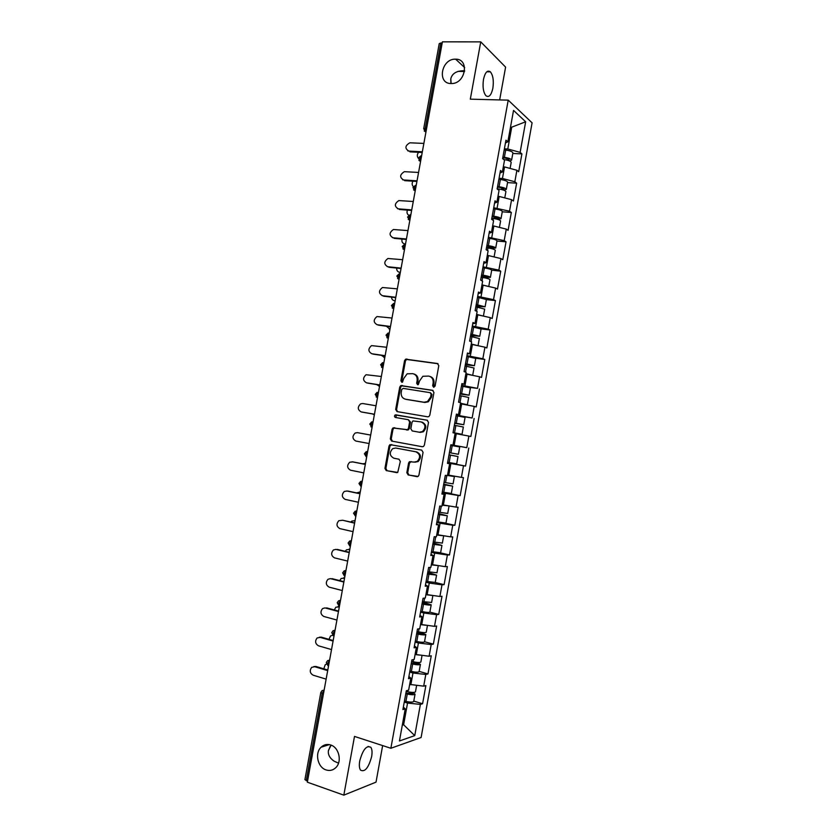 <?xml version="1.0" encoding="UTF-8"?>
<svg xmlns="http://www.w3.org/2000/svg" width="837" height="837" viewBox="0 0 837 837"><rect width="100%" height="100%" fill="white"/><g stroke="black" fill="none" stroke-linecap="round" stroke-linejoin="round"><path stroke-width="1.26" d="M464.65 70.758C456.793 70.611 452.168 73.29 450.798 78.814L451.122 83.543M451.101 83.543C436.736 83.826 441.361 58.485 455.537 59.176L455.652 59.176C469.787 58.81 465.592 83.815 451.551 83.543L451.101 83.543M331.138 745.15L328.47 750.35C327.748 754.346 329.569 757.924 333.963 761.095L338.525 763.156M326.085 769.935C317.652 767.435 314.555 753.112 321.105 747.211C323.856 744.637 327.037 743.884 330.625 744.961C338.943 747.295 342.302 761.45 335.909 767.529C333.074 770.291 329.799 771.086 326.085 769.935M433.629 387.249L435.083 386.087L438.797 365.675L437.406 363.499L405.652 359.167L404.553 360.663L400.892 380.762L401.833 382.268L402.524 382.153L403.727 378.523L407.127 373.815L412.798 373.668C416.031 374.537 417.475 376.849 417.14 380.594L416.659 383.22L417.621 384.738L418.333 384.612L419.536 380.971L422.873 376.273L428.722 376.085C432.007 376.964 433.472 379.297 433.137 383.074L432.656 385.711L433.629 387.249M359.743 760.875C362.892 749.565 366.585 745.045 370.833 747.315C372.099 749.209 372.36 752.296 371.638 756.606C368.562 767.853 364.859 772.373 360.548 770.145C359.293 768.261 359.021 765.175 359.743 760.875M483.493 79.369C485.115 72.338 487.406 69.827 490.377 71.836C493.077 75.288 493.903 80.75 492.867 88.23C491.267 95.261 488.965 97.772 485.962 95.753C483.284 92.332 482.457 86.881 483.493 79.369M450.735 79.253L450.902 82.696M330.259 746.238L328.397 750.852M406.834 472.717L408.194 474.977L418.113 476.42L418.939 475.102L423.062 452.357L421.691 450.107L389.927 444.625L389.017 445.995L384.936 468.396L386.265 470.624L397.732 472.413L400.337 461.438L398.987 459.21L393.882 458.226C389.529 455.788 389.142 452.587 392.71 448.632L395.734 448.036L415.905 451.813C420.289 454.167 420.749 457.368 417.286 461.407L414.033 462.097L409.45 461.689L408.592 463.028L406.834 472.717L407.713 472.821L409.073 475.081L417.328 476.713M354.501 736.424L343.829 795.15L307.336 782.187L442.396 41.85L480.741 41.871L470.321 99.164L508.216 100.147L390.869 748.268L354.501 736.424M427.728 416.816L428.868 416.596L429.81 415.183L433.932 392.49L432.541 390.293L400.787 385.606L399.751 387.06L395.681 409.408L397.02 411.584L427.728 416.816M428.502 422.403L424.38 445.127L423.491 446.487L422.298 446.738L391.643 441.089L390.314 438.881L392.061 429.308L393.003 427.916L407.535 429.684L408.466 428.303L409.628 421.9L408.278 419.703L395.43 417.475C394.269 416.826 394.185 415.989 395.169 414.953L427.121 420.184L428.502 422.403M508.216 100.147L532.091 122.83L421.105 737.491L390.869 748.268M413.792 701.103L422.58 703.75L425.866 685.587L423.689 686.162L409.68 684.415M422.58 703.75L420.394 704.398L414.754 735.618L399.448 740.965L405.244 708.876L402.911 709.567L406.322 690.755L408.644 690.138L410.821 678.116L408.508 678.681L411.909 659.88L414.2 659.399L416.376 647.388L414.085 647.817L417.485 629.047L419.755 628.681L421.932 616.691L419.672 616.995L423.062 598.246L425.311 598.005L427.477 586.026L425.238 586.203L428.628 567.476L430.856 567.36L433.022 555.391L430.804 555.444L434.194 536.737L436.391 536.758L438.557 524.789L436.37 524.726L439.749 506.029L441.926 506.176L444.091 494.228L441.926 494.039L445.305 475.364L447.45 475.625L449.615 463.698L447.471 463.374L450.85 444.729L452.974 445.117L455.129 433.2L453.016 432.75L456.385 414.127L458.488 414.639L460.643 402.733L458.55 402.168L461.919 383.555L464.001 384.193L466.146 372.298L464.075 371.607L467.444 353.015L469.494 353.779L471.649 341.894L469.599 341.088L472.968 322.507L474.997 323.406L477.142 311.531L475.123 310.59L478.482 292.04L480.49 293.055L482.635 281.201L480.637 280.133L483.985 261.604L485.973 262.745L488.117 250.891L486.14 249.708L489.488 231.2L491.455 232.456L493.589 220.623L491.633 219.315L494.981 200.828L496.927 202.209L499.061 190.386L497.136 188.963L500.474 170.486L502.388 171.993L504.523 160.191L502.618 158.632L505.956 140.187L507.85 141.809L513.531 110.4L525.657 121.783L520.133 152.365L507.787 148.976L504.397 148.808M512.809 153.453L521.911 153.903L520.133 152.365M521.911 153.903L518.689 171.721L516.9 170.267L514.828 181.755L502.451 178.469L499.072 178.271M507.536 182.612L516.628 183.177L514.828 181.755M516.628 183.177L513.405 201.016L511.585 199.677L509.503 211.186L493.736 207.754M502.263 211.803L511.334 212.483L509.503 211.186M511.334 212.483L508.101 230.342L506.27 229.108L504.188 240.637L488.389 237.269M496.979 241.025L506.029 241.82L504.188 240.637M506.029 241.82L502.796 259.7L500.944 258.581L498.862 270.121L483.043 266.825M481.17 277.183L490.398 277.403L491.706 270.152L500.725 271.188L498.862 270.121M500.725 271.188L497.492 289.089L495.609 288.085L493.527 299.636L477.686 296.403M486.381 299.615L495.42 300.588L493.527 299.636M495.42 300.588L492.177 318.499L490.273 317.621L488.191 329.171L472.33 326.012M480.982 328.847L490.095 330.008L488.191 329.171M490.095 330.008L486.862 347.951L484.937 347.188L482.844 358.749L466.962 355.652M475.165 358.121L484.78 359.471L482.844 358.749M484.78 359.471L481.537 377.424L479.591 376.776L477.498 388.358L461.595 385.323M467.695 387.154L477.498 388.358M479.455 388.964L476.201 406.939L474.234 406.405L472.141 417.998L456.217 415.037M456.134 415.476L472.141 417.998M474.119 418.49L470.865 436.475L468.877 436.067L466.774 447.669L452.974 445.117M450.829 444.792L466.774 447.669M468.783 448.036L465.529 466.052L463.51 465.749L461.407 477.372L447.575 474.956M442.878 492.146L460.172 495.65L463.436 477.624L461.407 477.372M460.172 495.65L458.142 495.473L456.039 507.107L442.177 504.774M444.667 523.083L454.826 525.291L458.08 507.232L456.039 507.107M454.826 525.291L452.765 525.228L450.662 536.862L436.778 534.634M440.304 552.838L449.469 554.952L452.733 536.883L450.662 536.862M449.469 554.952L447.387 555.004L445.274 566.659L431.369 564.525M435.209 582.479L444.102 584.644L447.366 566.565L445.274 566.659M444.102 584.644L441.999 584.822L439.885 596.488L425.949 594.448M420.697 611.282L422.183 611.606C426.493 612.464 429.057 612.653 429.873 612.15L438.734 614.379L441.999 596.268L439.885 596.488M438.734 614.379L436.6 614.672L434.497 626.348L420.53 624.412M424.526 641.728L433.357 644.134L436.632 626.013L434.497 626.348M433.357 644.134L431.201 644.553L429.099 656.239L415.11 654.398M419.159 671.4L427.969 673.931L431.254 655.779L429.099 656.239M427.969 673.931L425.803 674.455L423.689 686.162M410.852 684.76L412.976 673.011L409.701 672.069M408.895 676.505L410.821 678.116M425.803 674.455L412.976 673.011M416.292 654.722L418.416 642.983L415.131 642.094M414.43 645.944L416.376 647.388M431.201 644.553L418.416 642.983M421.712 624.726L423.836 612.998L420.551 612.14M419.954 615.404L421.932 616.691M436.6 614.672L423.836 612.998M427.142 594.751L429.255 583.044L425.96 582.228M425.478 584.906L427.477 586.026M441.999 584.822L429.255 583.044M432.551 564.808L434.675 553.111L431.369 552.347M430.992 554.429L433.022 555.391M447.387 555.004L434.675 553.111M437.971 534.906L440.084 523.219L436.768 522.497M436.495 523.993L438.557 524.789M452.765 525.228L440.084 523.219M443.369 505.025L445.483 493.349L442.166 492.679M441.999 493.589L444.091 494.228M458.142 495.473L445.483 493.349M448.768 475.186L450.881 463.52L447.554 462.892M447.502 463.217L449.615 463.698M463.51 465.749L450.881 463.52M454.167 445.368L456.27 433.723L455.077 433.514M468.877 436.067L456.27 433.723M459.555 415.591L461.658 403.957L460.455 403.758M456.332 414.42L458.488 414.639M474.234 406.405L461.658 403.957M464.933 385.836L467.036 374.212L465.832 374.034M461.815 384.131L464.001 384.193M479.591 376.776L467.036 374.212M470.31 356.123L472.413 344.509L471.21 344.352M467.287 353.884L469.494 353.779M484.937 347.188L472.413 344.509M475.678 326.44L477.781 314.838L476.577 314.691M472.759 323.657L474.997 323.406M490.273 317.621L477.781 314.838M481.045 296.779L483.137 285.197L481.934 285.061M478.22 293.473L480.49 293.055M495.609 288.085L483.137 285.197M486.402 267.16L488.494 255.578L487.291 255.463M483.671 263.31L485.973 262.745M500.944 258.581L488.494 255.578M491.758 237.562L493.851 226L492.637 225.906M489.132 233.188L491.455 232.456M506.27 229.108L493.851 226M497.105 208.005L499.197 196.454L497.984 196.371M494.573 203.098L496.927 202.209M511.585 199.677L499.197 196.454M502.451 178.469L504.533 166.929L503.319 166.866M500.013 173.039L502.388 171.993M516.9 170.267L504.533 166.929M442.187 42.99L440.858 42.99L425.28 128.343L426.608 128.396M423.7 128.71L439.237 43.608L440.858 42.99M507.787 148.976L511.627 127.716L510.57 126.774M510.413 127.674L525.657 121.783M505.443 143.012L507.85 141.809M499.658 99.927L505.6 67.117L480.741 41.871M343.829 795.15L376.022 782.135L382.645 745.589M307.524 781.151L304.919 779.634L320.812 692.523M402.304 725.187L403.622 724.758L407.546 703.07L404.271 702.076M402.44 724.392L403.622 724.758L414.754 735.618M403.361 707.108L405.244 708.876M420.394 704.398L407.546 703.07M447.596 462.662L465.529 466.052M433.943 387.249L433.984 383.325C434.33 379.695 432.949 377.382 429.841 376.399M413.886 373.972C416.983 374.934 418.354 377.225 418.008 380.845L417.945 384.748M438.054 363.75L406.531 359.45L405.432 360.935L401.781 381.013L402.189 382.268M433.074 390.471L401.666 385.847L400.641 387.301L396.571 409.607L397.544 411.678M431.118 394.217L430.145 392.679L403.152 388.378L401.729 389.519L401.226 392.271C400.881 395.995 402.315 398.307 405.526 399.218L423.972 402.241L427.466 401.572L430.616 397L431.118 394.217L431.965 394.447L430.385 392.741M431.965 394.447L431.463 397.23L428.324 401.791L424.83 402.461L406.405 399.437M422.476 446.759L391.643 441.089M408.393 419.724L410.507 422.089L409.345 428.471L408.414 429.862L393.903 428.094L392.961 429.486L391.214 439.048L392.543 441.245M427.466 420.289L396.801 415.016L396.068 415.152L396.058 417.579M419.368 432.206L422.465 431.589C426.106 427.55 425.698 424.328 421.241 421.942L412.965 420.917L412.024 422.319L410.852 428.722L412.212 430.94L420.237 432.384L423.334 431.756C426.964 427.728 426.556 424.516 422.099 422.13M420.237 432.384L412.212 430.94M411.166 461.543L409.471 463.154L407.713 472.821M414.911 462.212L418.155 461.532C421.618 457.504 421.157 454.303 416.774 451.959L415.905 451.813M396.424 448.151L416.774 451.959M391.716 444.541L389.927 446.142L385.857 468.511L387.175 470.739L397 472.685M418.615 152.292C416.983 154.426 416.889 156.383 418.322 158.172M509.597 160.997L511.606 160.108C511.104 158.894 508.697 157.963 504.387 157.314L502.891 157.136M512.893 153.014L512.914 152.889C512.411 151.643 510.005 150.702 505.694 150.053L504.209 149.886M502.775 157.785L504.774 158.026C507.379 158.413 508.844 158.978 509.147 159.721L507.567 160.275M511.177 162.483L511.198 162.357C510.696 161.154 508.289 160.223 503.979 159.574L503.738 159.543M423.867 143.409L409.837 142.803C404.993 145.701 404.669 148.463 408.854 151.099L407.828 150.88M422.214 152.48L409.942 151.853M422.34 151.779L408.854 151.099M412.944 181.19C411.783 183.303 411.919 185.113 413.363 186.588M497.46 187.132L499.459 187.383C502.064 187.781 503.529 188.325 503.853 188.995L501.091 189.413M503.748 190.166L506.312 189.392C505.789 188.283 503.372 187.404 499.061 186.735L497.565 186.546M507.599 182.267L507.62 182.163C507.096 181.033 504.69 180.133 500.38 179.474L498.883 179.285M505.883 191.746L505.904 191.642C505.381 190.543 502.964 189.664 498.653 188.995L497.157 188.817M407.42 210.118C406.594 212.389 407.044 214.105 408.77 215.266M492.146 216.511L498.549 218.29L492.679 218.373M497.492 219.304L501.007 218.698C500.474 217.704 498.046 216.867 493.736 216.187L492.24 215.998M502.305 211.562L502.315 211.458C501.781 210.443 499.354 209.595 495.044 208.915L493.558 208.727M500.589 221.052L500.599 220.958C500.055 219.964 497.628 219.137 493.317 218.457L491.832 218.258M496.341 226.628L494.479 226.157M493.568 225.98L492.648 225.823M404.846 244.237L404.208 243.829M402.011 239.079C401.53 241.778 402.461 243.4 404.805 243.944L405.516 244.006M486.82 245.921L493.244 247.626L486.538 247.49M490.095 248.296L495.703 248.034C495.148 247.156 492.711 246.371 488.4 245.67L486.904 245.471M497 240.878L497.021 240.794C496.456 239.884 494.029 239.079 489.718 238.399L488.222 238.189M495.284 250.378L495.295 250.294C494.73 249.416 492.292 248.641 487.981 247.94L486.496 247.742M492.187 256.467L487.312 255.327M400.274 272.736L399.197 272.234M396.707 268.07C396.581 270.456 397.565 271.868 399.636 272.307L400.337 272.381M481.495 275.363L487.94 276.995L481.254 276.702M490.398 277.403C489.812 276.639 487.364 275.896 483.054 275.195L481.568 274.975M491.706 270.152C491.131 269.357 488.682 268.604 484.372 267.903L482.886 267.694M489.98 279.736L489.99 279.673C489.404 278.909 486.956 278.166 482.646 277.465L481.149 277.246M487.615 286.233L481.976 284.852M395.106 301.069L394.185 300.661M391.496 297.114C391.664 299.144 392.647 300.347 394.457 300.703L395.158 300.786M475.887 306.363L485.083 306.813L476.222 304.511M476.159 304.835L482.614 306.394L475.96 305.944M485.083 306.813L486.391 299.552L477.54 297.219M484.665 309.135L475.803 306.792M482.886 315.978L476.619 314.409M418.573 172.443L404.365 171.669C399.709 174.64 399.448 177.402 403.58 179.965L402.691 179.777M416.931 181.441L404.679 180.656M417.035 180.823L403.58 179.965M413.269 201.497L398.883 200.577C394.415 203.6 394.227 206.362 398.297 208.852L397.554 208.706M411.637 210.443L399.416 209.491M411.741 209.888L398.297 208.852M407.964 230.593L393.411 229.516C389.132 232.602 388.996 235.354 393.013 237.771L392.427 237.666M406.343 239.466L394.143 238.357M406.426 238.984L393.013 237.771M402.649 259.711L387.939 258.497C383.838 261.615 383.775 264.356 387.73 266.721L387.301 266.647M401.038 268.531L388.86 267.254M401.111 268.122L387.73 266.721M397.334 288.859L382.467 287.51C378.544 290.659 378.533 293.4 382.436 295.702L382.174 295.66M395.734 297.616L383.576 296.183M395.796 297.281L382.436 295.702M389.927 329.433L389.174 329.108M386.391 326.2L389.969 329.213M470.603 335.564L479.758 336.244L470.865 334.089M470.823 334.34L477.299 335.815L470.666 335.208M481.066 329.025L472.194 326.786M479.339 338.556L470.457 336.359M477.979 345.702L471.273 344.007M471.231 344.237L474.977 345.064M392.009 318.039L376.995 316.553C373.25 319.734 373.292 322.454 377.131 324.714L377.058 324.704M390.419 326.733L378.293 325.133M390.471 326.472L377.131 324.714M381.41 355.338L384.779 357.671M465.309 364.796L474.433 365.706L465.508 363.687M465.477 363.875L471.974 365.277L465.362 364.513M474.433 365.706L475.751 358.435L466.837 356.374M474.014 368.008L465.1 365.968M472.497 375.332L465.906 373.626M465.874 373.794L470.185 374.861M386.673 347.261L371.534 345.618C367.956 348.83 368.05 351.54 371.827 353.748L372.026 353.81M385.104 355.882L372.999 354.114M385.135 355.683L371.827 353.748M376.619 384.549L379.412 386.192M460.015 394.06L469.097 395.2L460.151 393.317M460.13 393.432L466.638 394.761L460.057 393.85M460.528 403.382L464.912 404.313L460.465 403.696M462.997 404.219L467.37 404.752L460.538 403.288M470.415 387.939L461.469 386.003M378.879 386.056L379.579 386.16M467.37 404.752L468.689 397.47L459.733 395.598M381.348 376.493L366.072 374.725C362.651 377.947 362.798 380.647 366.522 382.823L367.087 382.969M379.778 385.051L367.694 383.126M379.799 384.936L366.522 382.823M372.172 413.865L374.38 414.681M454.711 423.344L463.761 424.725L454.784 422.978M454.773 423.03L461.302 424.286L454.742 423.219M453.037 432.624L459.565 433.838L453.016 432.729M453.152 432.781L462.034 434.288L453.037 432.593M463.761 424.725L465.079 417.433L456.102 415.654M463.353 427.006L454.365 425.259M376.001 405.767L362.735 403.528L360.621 403.863C357.347 407.096 357.545 409.785 361.207 411.919L362.159 412.128M374.453 414.263L362.39 412.17M374.463 414.221L361.207 411.919M369.975 434.863L369.274 434.811M447.669 462.296L456.688 463.855L458.006 456.552L449.03 454.773M458.006 456.552L449.385 454.92M450.892 452.943L452.221 445.608L459.733 446.979L458.414 454.282L449.406 452.671M452.221 445.608L450.735 445.347M357.42 432.645L370.655 435.073L357.42 432.645L355.17 433.022C352.042 436.265 352.272 438.944 355.882 441.057L369.117 443.537M365.466 463.552L362.536 463.771M451.342 493.432L452.65 486.14L443.715 484.131M447.492 475.395L451.928 476.107L447.533 475.186M443.631 484.602L450.191 485.69L443.683 484.299M447.544 475.113L454.386 476.567L447.481 475.458M453.068 483.849L444.028 482.394M452.65 486.14L443.61 484.686M451.331 493.453L442.281 492.03M352.869 461.898L349.73 462.223C346.727 465.456 346.999 468.124 350.557 470.216L363.76 472.874M353.298 461.951L365.319 464.326M352.095 461.794L365.309 464.409M359.91 492.03L356.541 492.888M436.893 521.796L445.975 523.083L447.303 515.77L438.4 513.51M438.253 514.295L444.834 515.299L438.347 513.761M447.711 513.458L438.64 512.16M448.057 505.799L442.093 505.224M442.124 505.088L445.65 505.402M360.245 492.156L359.554 492.01M447.303 515.77L438.232 514.441M347.156 491.016L344.289 491.445C341.412 494.677 341.726 497.335 345.221 499.407L358.403 502.252M347.983 491.078L359.973 493.621M346.759 490.984L359.952 493.767M355.024 520.771L354.333 520.624L355.055 520.593M355.045 520.645L351.791 521.106L350.787 522.068M440.618 552.692L441.936 545.421L433.074 542.931M432.875 544.019L439.477 544.95L433.011 543.244M442.354 543.098L433.252 541.947M443.683 535.785L436.705 535.021M436.747 534.822L441.099 535.387M441.936 545.421L432.834 544.238M440.618 552.744L431.505 551.593M354.585 523.167L342.657 520.237L338.849 520.687C336.087 523.931 336.443 526.567 339.885 528.628L353.036 531.652M342.657 520.237L354.626 522.937M348.924 549.229L349.845 549.177M349.793 549.428L346.476 549.783L345.189 551.311M435.25 582.374L436.569 575.103L427.738 572.382M427.487 573.763L434.11 574.632L427.676 572.77M436.998 572.759L427.853 571.765M438.013 565.603L431.306 564.839M431.358 564.577L432.373 564.766M436.569 575.103L427.435 574.056M435.25 582.426L426.106 581.422M335.909 549.396L333.408 549.972C330.761 553.194 331.149 555.831 334.538 557.881L347.669 561.083M337.321 549.417L349.27 552.284M336.087 549.438L349.217 552.587M343.515 577.865L344.624 577.792M344.562 578.116L341.151 578.493L339.696 580.596M429.873 612.15L431.201 604.816L422.403 601.866M422.099 603.55L428.732 604.335L422.329 602.316M431.62 602.462L422.455 601.615M432.038 595.421L425.907 594.699M431.201 604.816C430.385 605.287 427.822 605.088 423.512 604.23L422.036 603.916M330.395 578.639L327.978 579.277C325.436 582.5 325.844 585.126 329.192 587.155L342.291 590.545M331.986 578.639L343.913 581.673M330.741 578.712L343.84 582.05M338.117 606.543L339.393 606.427M339.32 606.825L335.836 607.223L334.308 609.943M416.7 633.368L423.355 634.08L416.972 631.904M418.134 631.747L425.824 634.561C424.987 635.147 422.413 635.001 418.102 634.132L416.627 633.797M426.253 632.197L426.232 632.27C425.405 632.845 422.831 632.699 418.521 631.83L417.046 631.496M425.918 625.26L420.498 624.59M424.505 641.822L424.495 641.906C423.658 642.513 421.084 642.387 416.774 641.508L415.288 641.173M324.871 607.913L322.548 608.604C320.1 611.826 320.529 614.442 323.835 616.471L336.913 620.05M326.65 607.882L338.546 611.083M325.384 608.007L338.462 611.533M332.666 635.252L330.521 635.984L329.004 639.342M411.302 663.218L417.966 663.846L411.616 661.512M416.512 662.349L420.436 664.337C419.578 665.038 417.004 664.944 412.693 664.055L411.218 663.72M420.865 661.952L420.854 662.046C419.996 662.737 417.412 662.632 413.112 661.753L411.626 661.408M419.567 655.109L415.089 654.503M419.128 671.598L419.107 671.692C418.249 672.414 415.665 672.331 411.354 671.452L409.879 671.107M319.347 637.229L321.303 637.156L317.108 637.972C314.764 641.173 315.214 643.789 318.478 645.808L331.525 649.575M321.303 637.156L333.178 640.525M320.027 637.344L333.084 641.048M326.43 664.118L325.206 664.766L323.814 668.815M405.893 693.099L412.578 693.653L409.094 692.011M415.476 691.749L415.466 691.854C414.587 692.649 411.992 692.607 407.692 691.707L406.207 691.362M410.203 684.572L409.67 684.457M412.505 692.419L415.047 694.145C414.169 694.961 411.584 694.909 407.274 694.019L405.799 693.664M413.74 701.396L413.719 701.511C412.84 702.348 410.245 702.316 405.935 701.416L404.459 701.061M313.833 666.576L315.947 666.461L311.678 667.361C309.418 670.552 309.889 673.168 313.111 675.187L326.137 679.131M315.947 666.461L327.801 669.998M314.66 666.712L327.685 670.604M423.689 128.772L425.28 128.343L425.939 132.047L423.689 128.772M323.469 693.747L322.193 693.35L306.258 780.712M324.128 690.148L322.193 693.35L320.822 692.471L322.109 690.598L324.128 690.096M424.202 130.949L425.928 132.11M418.333 158.162L420.54 161.405L419.912 157.806L421.607 155.797M418.877 160.369L420.561 161.499M415.487 185.322L412.965 187.582L415.131 190.805L414.535 187.289L416.24 185.218M413.551 189.821L415.194 190.92M410.14 214.774L407.588 217.034L409.722 220.236L409.147 216.804L410.862 214.67M408.215 219.315L409.827 220.372M404.689 244.278L402.21 246.507L404.313 249.698L403.748 246.35L405.485 244.153M402.879 248.84L404.449 249.855M399.176 273.814L396.822 276.022L398.883 279.192L398.36 275.938L400.107 273.668M397.544 278.397L399.061 279.37M393.662 303.381L391.434 305.568L393.463 308.717L392.951 305.547L394.708 303.214M392.208 307.995L393.704 308.748M388.159 332.99L386.035 335.135L388.033 338.284L387.541 335.187L389.32 332.791M386.872 337.625L388.274 338.493M382.655 362.62L380.636 364.744L382.593 367.872L382.132 364.859L383.911 362.39M381.536 367.286L382.907 367.924M377.142 392.291L375.227 394.384L377.152 397.502L376.713 394.562L378.512 392.03M376.2 396.989L377.497 397.565M372.088 427.236L371.283 424.296L373.093 421.702L371.638 421.984L369.808 424.045L372.057 427.404L370.875 426.724M367.684 451.394L366.135 451.708L364.388 453.748L366.25 456.856L365.853 454.072L367.673 451.405M361.239 486.684L360.412 483.87L362.254 481.139L360.632 481.463L358.968 483.483L361.207 486.841M355.809 516.45L354.972 513.698L356.824 510.894L355.139 511.25L353.538 513.238L355.777 516.617M351.394 540.671L349.636 541.068L348.098 543.035L349.866 546.142L349.521 543.558L351.383 540.692M345.953 570.489L344.133 570.918L342.657 572.864L344.394 575.971L344.07 573.45L345.943 570.52M344.928 576.107L344.394 575.971L344.907 576.254M340.502 600.349L338.629 600.788L337.206 602.713L338.912 605.831L338.608 603.383L340.502 600.38M339.477 605.988L338.912 605.831L339.456 606.114M335.051 630.23L333.126 630.7L331.755 632.605L333.429 635.733L333.147 633.337L335.051 630.271M334.015 635.9L333.429 635.733L334.005 636.005M329.6 660.142L327.623 660.634L326.294 662.527L327.947 665.666L327.675 663.322L329.59 660.194M328.554 665.844L327.947 665.666L328.543 665.938M433.984 383.325L433.137 383.074M417.527 383.472L416.659 383.22M418.008 380.845L417.14 380.594M401.781 381.013L400.892 380.762M405.432 360.935L404.553 360.663M407.462 359.293L406.583 359.01M437.929 363.666L437.406 363.499M433.503 385.962L432.656 385.711M396.571 409.607L395.681 409.408M400.641 387.301L399.751 387.06M402.66 385.669L401.781 385.428M424.83 402.461L423.972 402.241M431.463 397.23L430.616 397M391.214 439.048L390.314 438.881M392.961 429.486L392.061 429.308M394.98 427.885L394.081 427.707M407.305 430.082L406.416 429.904M409.345 428.471L408.466 428.303M410.507 422.089L409.628 421.9M396.801 415.016L395.911 414.817M409.471 463.154L408.592 463.028M396.623 448.182L395.734 448.036M387.175 470.739L386.265 470.624M385.857 468.511L384.936 468.396M389.927 446.142L389.017 445.995M409.073 475.081L408.194 474.977M506.803 160.076L507.096 158.486M504.387 157.314L505.694 150.053M501.489 189.444L501.781 187.844M499.061 186.735L500.38 179.474M498.475 189.957L498.653 188.995M496.205 218.645L496.467 217.233M493.736 216.187L495.044 208.915M493.003 220.236L493.317 218.457M490.921 247.888L491.141 246.653M488.4 245.67L489.718 238.399M487.521 250.535L487.981 247.94M399.636 272.307L400.295 272.621M485.627 277.152L485.816 276.105M483.054 275.195L484.372 267.903M482.028 280.876L482.646 277.465M394.457 300.703L395.116 300.975M480.323 306.457L480.48 305.578M477.707 304.741L479.026 297.449M476.535 311.249L477.299 307.012M389.268 329.119L389.937 329.37M475.018 335.783L475.144 335.093M472.361 334.319L473.679 327.016M471.032 341.653L471.942 336.6M384.078 357.577L384.758 357.786M467.004 363.928L468.322 356.614M465.518 372.088L466.586 366.208M461.637 393.568L462.955 386.255M460.005 402.555L461.218 395.849M373.679 414.556L374.369 414.702M456.27 423.24L457.588 415.916M454.522 432.855L455.851 425.52M449.155 462.568L450.473 455.234M365.466 463.51L364.765 463.416M445.514 482.677L446.801 475.552M443.767 492.313L445.096 484.968M440.126 512.443L441.266 506.134M438.379 522.089L439.707 514.734M437.207 544.824L437.312 544.228M434.738 542.25L435.732 536.747M432.991 551.897L434.319 544.542M349.824 549.25L349.102 549.26M431.819 574.59L431.965 573.805M429.339 572.079L430.187 567.392M427.592 581.736L428.921 574.37M344.603 577.896L343.871 577.938M426.431 604.387L426.608 603.414M423.93 601.939L424.631 598.078M422.183 611.606L423.512 604.23M339.372 606.563L338.64 606.637M421.032 634.216L421.241 633.054M418.521 631.83L419.075 628.796M416.774 641.508L418.102 634.132M415.633 664.076L415.874 662.726M413.112 661.753L413.509 659.546M411.354 671.452L412.693 664.055M410.224 693.957L410.507 692.429M407.692 691.707L407.933 690.326M405.935 701.416L407.274 694.019M321.105 747.211L329.297 744.616M370.833 747.315L368.071 746.416M490.377 71.836L486.81 71.783M464.535 71.48L457.996 71.386M420.823 155.891L418.343 158.099M406.531 359.45L405.652 359.167M401.666 385.847L400.787 385.606M428.324 401.791L427.466 401.572M393.903 428.094L393.003 427.916M408.414 429.862L407.535 429.684M396.068 415.152L395.169 414.953M423.334 431.756L422.465 431.589M410.329 461.815L409.45 461.689M418.155 461.532L417.286 461.407M390.827 444.782L389.927 444.625M455.652 59.176L464.65 67.567M511.606 160.108L512.914 152.889M510.099 168.436L511.198 162.357M506.312 189.392L507.62 182.163M504.774 197.898L505.904 191.642M501.007 218.698L502.315 211.458M499.438 227.402L500.599 220.958M495.703 248.034L497.021 240.794M494.102 256.928L495.295 250.294M488.756 286.495L489.99 279.673M483.399 316.093L484.675 309.073M479.758 336.244L481.076 328.972M478.042 345.712L479.35 338.504M472.706 375.248L474.024 367.977M469.097 395.2L470.415 387.918M462.034 434.288L463.353 426.996M453.068 483.87L454.386 476.567M447.711 513.489L449.03 506.176M442.354 543.14L443.673 535.816M436.987 572.811L438.285 565.645M431.61 602.525L432.875 595.536M426.232 632.27L427.466 625.459M424.495 641.906L425.824 634.561M420.854 662.046L422.047 655.402M419.107 671.692L420.436 664.337M415.466 691.854L416.627 685.388M413.719 701.511L415.047 694.145"/></g></svg>
